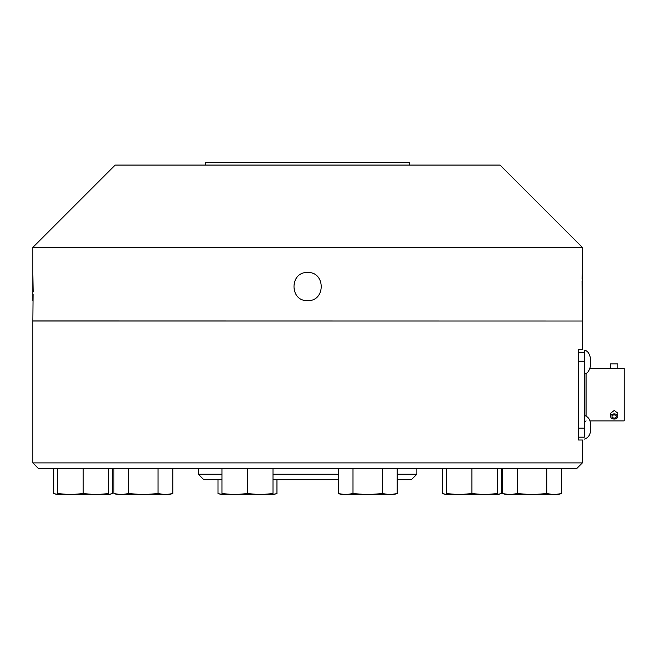<?xml version="1.0" encoding="UTF-8"?>
<svg xmlns="http://www.w3.org/2000/svg" width="657" height="657" viewBox="0 0 657 657"><rect width="100%" height="100%" fill="white"/><g stroke="black" fill="none" stroke-linecap="round" stroke-linejoin="round"><path stroke-width="0.99" d="M471.882 493.579L484.644 494.639L446.358 494.639L446.358 493.579L459.12 494.639L471.882 493.579L471.882 468.351M446.358 493.579L446.358 468.351M32.85 462.906L38.287 468.351L576.92 468.351L582.357 462.906L32.85 462.906L32.85 321.018L582.357 321.018L582.357 349.352L578.595 349.352L578.595 440.018L582.357 440.018L582.357 462.906M497.406 493.579L497.406 494.639L484.644 494.639L497.406 493.579L497.406 468.351M272.992 468.351L272.992 494.639L276.942 493.579L276.942 479.684M218.001 479.684L218.001 493.579L221.951 494.639L234.713 494.639L221.951 493.579L221.951 494.639L221.951 468.351M382.464 468.351L382.464 493.579L389.839 494.639L397.206 493.579L397.206 468.351M397.206 493.579L389.839 494.639L393.256 494.639L397.206 493.579M272.992 494.393L276.942 493.579M108.717 494.393L112.667 493.579L112.667 468.351M83.193 468.351L83.193 493.579L95.955 494.639L108.717 493.579L108.717 494.639L111.197 493.941M55.196 493.941L53.726 493.579L53.726 468.351M158.058 468.351L158.058 493.579L165.433 494.639L172.799 493.579L172.799 468.351M118.268 494.458L113.858 493.579L121.225 494.639L128.591 493.579L143.325 494.639L168.849 494.639L171.329 493.941M339.735 493.941L345.631 494.639L342.215 494.639L338.265 493.579L345.631 494.639L352.998 493.579L352.998 468.351M352.998 493.579L367.731 494.639L382.464 493.579M519.252 494.639L532.014 494.639L506.49 494.639L502.539 493.579L509.906 494.639L517.273 493.579L532.014 494.639L546.747 493.579L554.114 494.639L561.48 493.579L561.48 468.351M546.747 493.579L546.747 468.351M247.475 493.579L260.238 494.639L234.713 494.639L247.475 493.579L247.475 468.351M218.001 493.579L221.951 494.393M61.093 494.639L57.676 494.639L57.676 468.351M128.591 493.579L128.591 468.351M113.858 468.351L113.858 493.579L117.808 494.639L143.325 494.639L158.058 493.579M338.265 493.579L338.265 468.351M446.358 494.639L442.407 493.579L442.407 468.351M442.407 493.579L446.358 494.393M561.48 493.579L554.114 494.639L557.53 494.639L561.48 493.579M502.539 493.579L502.539 468.351M497.406 494.393L501.348 493.579L501.348 468.351M57.676 493.579L70.439 494.639L57.676 494.639L53.726 493.579L57.676 494.393M272.992 474.239L338.265 474.239M397.206 474.239L416.85 474.239L416.85 468.351M517.273 493.579L517.273 468.351M83.193 493.579L70.439 494.639L95.955 494.639L108.717 493.579L108.717 468.351M272.992 494.639L260.238 494.639L272.992 493.579M221.951 479.684L203.793 479.684L198.357 474.239L221.951 474.239M345.631 494.639L389.839 494.639M532.014 494.639L554.114 494.639M272.992 479.684L338.265 479.684M397.206 479.684L411.413 479.684L416.85 474.239M95.955 494.639L108.717 494.639L95.955 494.639M582.266 321.018L32.85 320.928L33.096 294.352M578.595 428.118L584.262 428.118L584.262 437.184L578.595 437.184M584.262 437.184L584.262 350.222L584.262 352.185L578.595 352.185M310.342 272.786A14.052 14.052 0 0 0 307.607 272.515C325.716 271.645 325.757 301.473 307.607 300.619C289.491 301.489 289.45 271.661 307.607 272.515A14.052 14.052 0 0 0 304.848 272.786M582.357 320.928L582.357 247.402L32.85 247.402L32.85 300.619M33.154 291.946L32.85 272.515M582.357 272.515L582.11 278.79M582.053 281.196L582.357 300.619M582.357 247.402L500.034 165.079L115.172 165.079L32.85 247.402M304.864 300.348A14.052 14.052 0 0 0 310.359 300.348M590.553 364.692L590.553 363.05L590.553 364.692M590.553 361.153L590.553 359.51L590.553 361.153M590.471 425.227L590.471 423.182L590.471 425.227M590.471 431.345L590.471 429.308L590.471 431.345M590.553 428.216L590.553 426.319L590.553 428.216M590.471 364.142L590.471 360.061L590.471 364.142M584.262 373.981C587.21 373.71 589.28 371.115 590.471 366.187L590.577 365.637M590.577 358.566L590.471 358.016C589.28 353.088 587.21 350.493 584.262 350.222M590.471 427.264L590.471 430.803L590.471 427.264M586.069 420.891L584.262 422.706M610.608 416.481L610.608 413.212L614.238 410.469L617.859 413.212L617.859 416.481A3.63 2.562 0 0 1 614.238 419.043A3.63 2.562 0 0 1 610.608 416.481A3.63 2.562 0 0 1 614.238 413.918A3.63 2.562 0 0 1 617.859 416.481M589.846 420.891L624.15 420.891L624.15 368.478L589.846 368.478M616.504 368.626L617.859 368.478L617.859 363.855L610.608 363.855L610.608 368.478M409.598 165.079L409.598 162.361L205.608 162.361L205.608 165.079M614.238 418.057A2.226 1.577 0 0 1 612.012 416.481A2.226 1.577 0 0 1 614.238 414.904A2.226 1.577 0 0 1 616.463 416.481A2.226 1.577 0 0 1 614.238 418.057M584.262 361.251L578.595 361.251M586.069 373.521L586.069 415.84M198.357 474.239L198.357 468.351M497.406 494.639L501.348 493.579M584.262 439.139C587.999 437.981 590.101 435.197 590.577 430.803M584.262 415.388C587.999 416.554 590.101 419.33 590.577 423.732"/></g></svg>
